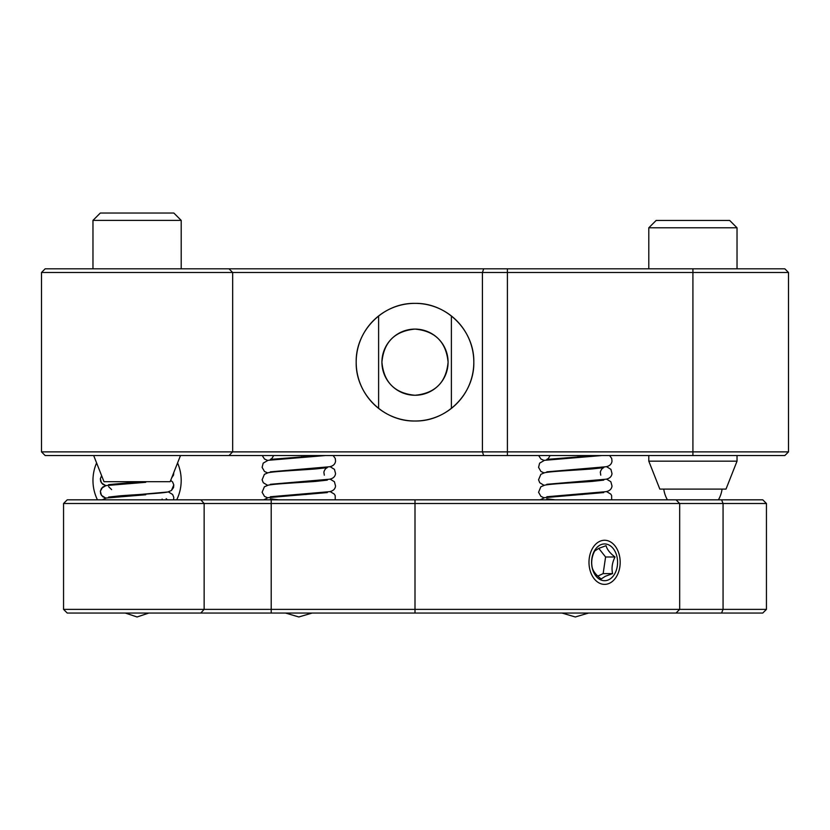 <?xml version="1.0" encoding="UTF-8"?>
<svg xmlns="http://www.w3.org/2000/svg" width="830" height="830" viewBox="0 0 830 830"><rect width="100%" height="100%" fill="white"/><g stroke="black" fill="none" stroke-linecap="round" stroke-linejoin="round"><path stroke-width="1.25" d="M415 329.095A33.086 33.086 0 0 0 381.914 362.181A33.086 33.086 0 0 0 415 395.267A33.086 33.086 0 0 0 448.086 362.181A33.086 33.086 0 0 0 415 329.095C394.821 331.046 383.792 342.074 381.914 362.191C383.823 382.329 394.852 393.347 415 395.267C435.179 393.327 446.208 382.298 448.086 362.191C446.177 342.053 435.148 331.014 415 329.095M228.987 268.806L232.659 272.489L41.5 272.489L45.173 268.806L784.827 268.806L788.5 272.489L788.5 451.883L692.915 451.883L692.915 455.556L45.173 455.556L41.5 451.883L232.659 451.883L228.987 455.556M415 421.007C383.356 421.671 355.531 393.762 356.184 362.212C355.531 330.527 383.367 302.722 415 303.365A58.816 58.816 0 0 0 356.184 362.181A58.816 58.816 0 0 0 415 421.007A58.816 58.816 0 0 0 473.816 362.181A58.816 58.816 0 0 0 415 303.365C446.633 302.722 474.47 330.537 473.816 362.181C474.47 393.773 446.675 421.661 415 421.007M483.683 455.556L482.427 451.883L482.427 272.489L232.659 272.489L232.659 451.883L692.915 451.883L692.915 272.489L482.427 272.489L483.683 268.806M788.5 272.489L692.915 272.489L692.915 268.806M788.5 451.883L784.827 455.556L692.915 455.556M41.5 451.883L41.5 272.489M676.004 499.826L679.687 503.499L63.557 503.499L67.23 499.826L762.77 499.826L766.443 503.499L679.687 503.499L679.687 609.376L766.443 609.376L766.443 503.499M766.443 609.376L762.77 613.048L676.004 613.048L679.687 609.376L204.139 609.376L204.139 503.499L200.787 499.826M676.004 613.048L67.23 613.048L63.557 609.376L204.139 609.376L200.787 613.048M63.557 609.376L63.557 503.499M594.664 551.027C591.842 556.515 591.022 562.066 592.236 567.647C593.17 571.382 596.158 575.149 601.19 578.946L605.34 576.279L612.592 573.613C611.378 568.125 612.187 562.574 615.03 556.992C610.04 553.257 607.052 549.491 606.066 545.694L598.814 548.36L594.664 551.027M600.505 544.864A18.384 13 90 0 0 592.247 568.093A18.384 13 90 0 0 608.67 579.776A18.384 13 90 0 0 616.929 556.546A18.384 13 90 0 0 600.505 544.864M609.479 583.262A22.057 15.594 90 0 0 620.186 562.315A22.057 15.594 90 0 0 599.696 541.378A22.057 15.594 90 0 0 589.777 569.245A22.057 15.594 90 0 0 609.479 583.262M597.808 576.113L603.151 573.613L605.589 556.992L598.762 548.381M603.151 573.613L612.592 573.613M605.589 556.992L615.03 556.992M648.801 227.804L656.157 220.448L729.684 220.448L737.03 227.804L648.801 227.804L648.801 268.806M648.801 461.169L737.03 461.169L726.001 489.109L659.829 489.109L648.801 461.169L648.801 455.556M92.97 220.386L100.316 213.03L173.844 213.03L181.199 220.386L92.97 220.386L92.97 268.806M180.484 455.556L170.171 481.69L103.999 481.69L93.686 455.556M507.41 268.806L507.41 455.556M451.385 315.971L451.385 408.401M378.615 408.401L378.615 315.971M721.561 499.826L723.065 503.499L723.065 609.376L721.561 613.048M415 613.048L415 499.826M271.202 613.048L271.202 499.826M167.421 499.826A44.115 3.714 -144 0 0 166.187 498.706M582.421 494.535L577.846 494.172M582.421 482.085L577.846 481.711M582.421 469.624L577.846 469.261M582.421 457.174L577.846 456.801M305.969 494.535L301.394 494.172M305.969 482.085L301.394 481.711M305.969 469.624L301.394 469.261M305.969 457.174L301.394 456.801M145.105 481.69L108.606 484.637L129.947 482.666L134.512 483.039M129.947 495.126L134.522 495.5M176.707 499.826A44.115 44.115 0 0 0 177.568 462.933M96.591 462.933A44.115 44.115 0 0 0 97.452 499.826M737.03 227.804L737.03 268.806M737.03 455.556L737.03 461.169M718.427 499.826A29.413 29.413 0 0 0 722.069 489.109M663.772 489.109A29.413 29.413 0 0 0 667.413 499.826M181.199 220.386L181.199 268.806M548.464 499.826L546.804 498.799L555.26 499.826M603.742 492.584L544.553 497.658L540.206 499.826M606.523 491.557L610.797 494.12L611.637 495.624L611.679 499.826M603.752 480.124L592.143 481.4C575.667 482.676 550.798 483.786 544.553 485.208L540.849 486.785L538.566 492.273L540.942 496.402L544.034 497.782M606.523 479.097L610.859 481.742L612.001 486.038C611.637 489.046 609.656 490.914 606.056 491.661L546.814 496.755M600.754 475.165L600.318 472.187C600.972 469.801 602.124 468.296 603.752 467.664L592.143 468.94C575.678 470.216 550.788 471.336 544.553 472.747L540.849 474.335L538.566 479.813L539.749 482.738L544.034 485.322M606.523 466.647L610.922 469.375L612.001 473.588C611.637 476.586 609.656 478.464 606.056 479.211L546.804 484.305M601.729 455.556L544.47 460.318L539.625 463.161L538.566 467.363L540.952 471.492L544.034 472.872M609.604 455.556L611.7 458.419L612.001 461.127C611.637 464.126 609.656 466.004 606.056 466.751L546.804 471.845M544.034 460.411L540.952 459.032L538.68 455.556M550.124 455.556L548.308 458.513L546.804 459.395L595.525 455.556M561.993 613.048L575.283 616.97L588.574 613.048M272.012 499.826L270.352 498.799L278.807 499.826M327.29 492.584L268.111 497.658L263.764 499.826M330.07 491.557L334.355 494.12L335.196 495.624L335.237 499.826M327.3 480.124L315.69 481.4C299.225 482.676 274.346 483.786 268.1 485.208L264.397 486.785L262.114 492.273L264.5 496.402L267.592 497.782M330.07 479.097L334.417 481.742L335.548 486.038C335.185 489.046 333.204 490.914 329.603 491.661L270.362 496.755M324.312 475.165L323.866 472.187C324.53 469.801 325.671 468.296 327.3 467.664L315.701 468.94C299.225 470.216 274.346 471.336 268.1 472.747L264.397 474.335L262.114 479.813L263.297 482.738L267.592 485.322M330.07 466.647L334.469 469.375L335.548 473.588C335.185 476.586 333.204 478.464 329.603 479.211L270.362 484.305M325.277 455.556L268.017 460.318L263.183 463.161L262.114 467.363L264.5 471.492L267.592 472.872M333.152 455.556L335.258 458.419L335.548 461.127C335.185 464.126 333.214 466.004 329.603 466.751L270.362 471.845M267.592 460.411L264.5 459.032L262.238 455.556M273.672 455.556L271.856 458.513L270.352 459.395L319.073 455.556M285.541 613.048L298.831 616.97L312.122 613.048M125.33 613.048L137.085 616.97L148.829 613.048M171.696 477.821L173.532 475.092L173.792 472.488L173.532 475.092L171.696 477.821M105.835 485.654L101.436 482.925L100.357 478.713L101.623 475.683L100.357 478.713L100.658 481.421L102.733 484.264L105.835 485.654L101.54 488.248L100.357 491.173L100.658 493.881L102.733 496.724L105.835 498.114L101.436 495.375L100.357 491.173L102.744 487.044L106.302 485.55L145.727 482.313M108.606 497.087L120.236 495.811C136.774 494.524 161.705 493.414 167.888 491.983L171.447 490.478L173.792 484.938L172.619 482.012L170.7 480.331L172.619 482.012L173.792 484.938L173.532 487.552L171.447 490.478L167.888 491.983L140.187 494.462M162.151 499.038L162.338 499.826L162.151 499.038M173.584 499.826L173.792 497.398L172.619 494.473L168.324 491.879L172.619 494.473L173.792 497.398L173.584 499.826M111.604 489.586L108.626 486.681M145.727 494.763L106.302 498L102.349 499.826L105.835 498.114"/></g></svg>
